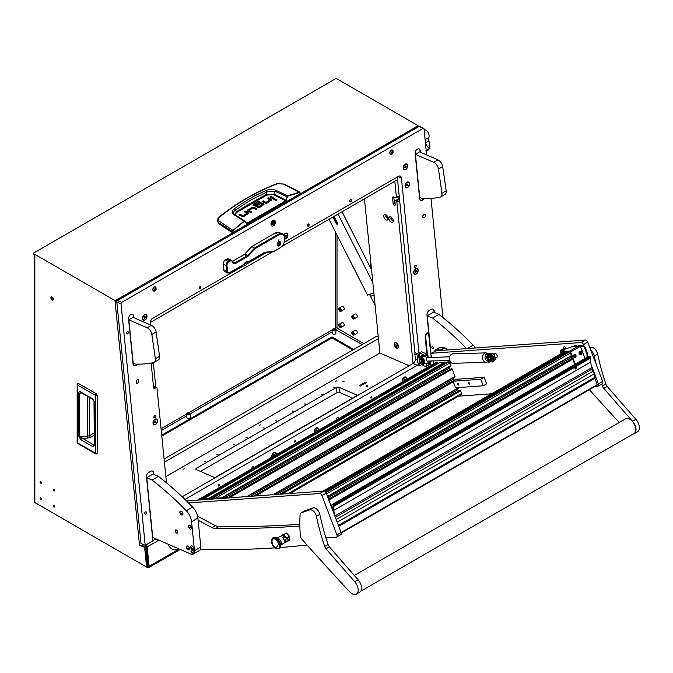 <?xml version="1.0" encoding="UTF-8"?>
<svg xmlns="http://www.w3.org/2000/svg" width="673" height="673" viewBox="0 0 673 673"><rect width="100%" height="100%" fill="white"/><g stroke="black" fill="none" stroke-linecap="round" stroke-linejoin="round"><path stroke-width="1.01" d="M54.589 506.626A0.984 0.572 -120 0 0 53.192 505.827A0.984 0.572 -120 0 0 54.589 506.626M54.589 490.499A0.984 0.572 -120 0 0 53.192 489.7A0.984 0.572 -120 0 0 54.589 490.499M41.474 482.928A0.984 0.572 -120 0 0 40.077 482.12A0.984 0.572 -120 0 0 41.474 482.928M41.474 499.055A0.984 0.572 -120 0 0 40.077 498.247A0.984 0.572 -120 0 0 41.474 499.055M339.276 309.378A0.984 0.572 60 0 1 340.673 310.186A0.984 0.572 60 0 1 339.276 309.378M339.276 325.505A0.984 0.572 60 0 1 340.673 326.312A0.984 0.572 60 0 1 339.276 325.505M352.4 333.076A0.984 0.572 60 0 1 353.796 333.884A0.984 0.572 60 0 1 352.4 333.076M352.4 316.949A0.984 0.572 60 0 1 353.796 317.757A0.984 0.572 60 0 1 352.4 316.949M354.385 334.229A1.826 1.052 60 0 1 354.006 335.061A1.826 1.052 60 0 1 352.602 334.574A1.826 1.052 60 0 1 351.802 332.74A1.826 1.052 60 0 1 352.181 331.898A1.826 1.052 60 0 1 353.586 332.395A1.826 1.052 60 0 1 354.385 334.229M352.181 331.898L355.142 330.191A1.826 1.052 60 0 1 356.547 330.679A1.826 1.052 60 0 1 357.346 332.521A1.826 1.052 60 0 1 356.968 333.354L354.006 335.061M354.385 318.102A1.826 1.052 60 0 1 354.006 318.935A1.826 1.052 60 0 1 352.602 318.447A1.826 1.052 60 0 1 351.802 316.613A1.826 1.052 60 0 1 352.181 315.772A1.826 1.052 60 0 1 353.586 316.268A1.826 1.052 60 0 1 354.385 318.102M352.181 315.772L355.142 314.064A1.826 1.052 60 0 1 356.547 314.552A1.826 1.052 60 0 1 357.346 316.394A1.826 1.052 60 0 1 356.968 317.227L354.006 318.935M341.27 310.531A1.826 1.052 60 0 1 340.891 311.363A1.826 1.052 60 0 1 339.478 310.876A1.826 1.052 60 0 1 338.687 309.033A1.826 1.052 60 0 1 339.066 308.2A1.826 1.052 60 0 1 340.471 308.688A1.826 1.052 60 0 1 341.27 310.531M339.066 308.2L342.027 306.493A1.826 1.052 60 0 1 343.432 306.981A1.826 1.052 60 0 1 344.231 308.814A1.826 1.052 60 0 1 343.853 309.656L340.891 311.363M341.27 326.657A1.826 1.052 60 0 1 340.891 327.49A1.826 1.052 60 0 1 339.478 327.002A1.826 1.052 60 0 1 338.687 325.16A1.826 1.052 60 0 1 339.066 324.327A1.826 1.052 60 0 1 340.471 324.815A1.826 1.052 60 0 1 341.27 326.657M339.066 324.327L342.027 322.619A1.826 1.052 60 0 1 343.432 323.107A1.826 1.052 60 0 1 344.231 324.941A1.826 1.052 60 0 1 343.853 325.782L340.891 327.49M334.75 330.224A0.984 0.572 180 0 1 333.354 329.417A0.984 0.572 180 0 1 334.75 330.224M189.163 414.274A0.984 0.572 180 0 1 187.767 413.466A0.984 0.572 180 0 1 189.163 414.274M332.756 329.072A1.826 1.052 180 0 1 334.75 328.845A1.826 1.052 180 0 1 335.877 329.82A1.826 1.052 180 0 1 335.339 330.561A1.826 1.052 180 0 1 333.354 330.788A1.826 1.052 180 0 1 332.226 329.82A1.826 1.052 180 0 1 332.756 329.072M335.877 329.82L335.877 333.236A1.826 1.052 180 0 1 335.339 333.985A1.826 1.052 180 0 1 333.354 334.212A1.826 1.052 180 0 1 332.226 333.236L332.226 329.82M187.178 413.121A1.826 1.052 180 0 1 189.163 412.894A1.826 1.052 180 0 1 190.291 413.87A1.826 1.052 180 0 1 189.761 414.61A1.826 1.052 180 0 1 187.767 414.846A1.826 1.052 180 0 1 186.64 413.87A1.826 1.052 180 0 1 187.178 413.121M190.291 413.87L190.291 417.285A1.826 1.052 180 0 1 189.761 418.034A1.826 1.052 180 0 1 187.767 418.261A1.826 1.052 180 0 1 186.64 417.285L186.64 413.87M53.47 299.275A1.792 1.035 -120 0 0 52.687 297.466A1.792 1.035 -120 0 0 51.299 296.986A1.792 1.035 -120 0 0 50.929 297.811A1.792 1.035 -120 0 0 51.712 299.611A1.792 1.035 -120 0 0 53.1 300.091A1.792 1.035 -120 0 0 53.47 299.275M51.829 296.928A1.792 1.035 -120 0 0 51.779 297.315A1.792 1.035 -120 0 0 53.411 299.67M114.99 300.587L34.003 253.83L34.003 254.806L34.845 255.294L34.845 502.563L145.629 566.523A1.195 0.69 -120 0 0 146.234 566.582A1.195 0.69 -120 0 0 146.478 566.035A1.195 0.69 -120 0 0 146.47 565.909L144.619 547.376L139.488 545.147L114.99 300.587L120.694 297.525A2.398 1.38 60 0 1 121.51 298.24M146.234 566.582L147.076 566.094A1.195 0.69 -120 0 0 147.328 565.547A1.195 0.69 -120 0 0 147.32 565.421L145.461 546.888L141.793 545.29M145.444 545.18A1.195 0.69 -120 0 1 146.319 546.543L148.27 565.968A1.195 0.69 -120 0 1 148.026 566.641A1.195 0.69 -120 0 1 147.429 566.582L146.832 566.237M158.904 540.133L147.16 546.905L149.112 566.338L178.362 549.446M120.862 298.619A1.195 0.69 -120 0 0 120.694 298.509L115.091 301.622A2.398 1.203 -5.7 0 0 116.816 301.849M120.593 298.45L120.492 297.407M161.806 436.104L331.932 337.88L352.862 349.968M149.112 566.338A2.398 1.38 -120 0 1 148.624 567.675A2.398 1.38 -120 0 1 147.429 567.558L36.544 503.539A2.398 1.38 -120 0 1 36.527 503.53M161.713 435.179L331.932 336.904L353.712 349.472M335.869 329.745L362.175 344.593M34.003 253.83A1.195 0.69 0 0 1 33.65 253.334A1.195 0.69 0 0 1 34.003 252.846L335.322 78.884A1.195 0.69 0 0 1 337.013 78.884L418 125.641L418.11 126.684L413.331 129.435M336.164 329.577A1.195 0.69 60 0 1 335.322 328.104A1.195 0.69 180 0 1 337.013 328.104L337.013 235.054M331.932 337.88L331.932 336.904M363.866 343.609L337.013 328.104M413.525 129.653A2.398 1.38 -120 0 0 412.709 128.938L418 125.641M34.845 502.563A2.398 1.38 180 0 1 34.146 501.587L34.146 254.89M144.619 547.376L145.461 546.888M34.003 254.806A1.195 0.69 180 0 1 33.65 254.318L33.65 253.334M115.941 301.134A1.195 0.606 -5.7 0 0 116.967 301.226M143.467 544.55L142.861 544.903A2.398 1.203 174.3 0 1 139.488 545.147M147.16 546.905A2.398 1.38 -120 0 0 146.15 544.768M97.19 453.106L96.205 453.821L97.164 453.316M96.205 393.739L97.173 395.404L97.173 453.265A1.38 0.791 180 0 1 95.381 453.19A1.38 0.791 120 0 0 95.667 453.821A1.38 1.38 0 0 0 96.811 453.922L97.24 453.181L97.173 395.404A1.38 0.791 180 0 1 95.381 395.329L95.381 453.19L77.563 442.901L77.563 385.04L95.381 395.329A1.38 0.791 120 0 1 96.205 393.739L97.24 395.32L96.315 393.722L78.388 383.45L96.205 393.739M77.429 384.014L78.388 383.45A1.38 0.791 120 0 0 77.563 385.04A1.38 0.791 0 0 1 77.159 384.485A1.38 0.791 0 0 1 77.429 384.014L78.388 383.45L77.429 384.014M94.001 445.164A1.38 0.791 0 0 0 94.405 445.728L92.798 446.636A1.38 0.791 -60 0 1 93.74 444.971L79.464 436.415L79.464 393.074L81.467 392.822L93.076 399.526A1.38 0.791 120 0 1 92.79 398.904L94.405 401.68A1.38 0.791 180 0 1 94.001 401.116L94.304 444.971M92.798 446.636L81.181 439.923L78.497 436.18L78.497 392.839C78.842 391.543 79.742 391.333 81.181 392.199A1.38 0.791 120 0 0 81.467 392.822M78.497 392.839A1.38 0.791 -0 0 0 79.464 393.074L81.98 393.125M78.497 436.18A1.38 0.791 0 0 0 79.464 436.415L87.313 436.255L89.644 435.633L94.001 433.118M81.181 439.923A1.38 0.791 -60 0 1 82.114 438.258L87.347 438.157L90.619 437.315A1.38 0.74 60 0 1 89.644 435.633L89.644 397.55M394.546 344.727A2.785 1.607 -120 0 0 395.884 347.285A2.785 1.607 -120 0 0 397.878 347.874A2.785 1.607 -120 0 0 398.424 346.208A2.785 1.607 -120 0 0 397.078 343.651A2.785 1.607 -120 0 0 395.093 343.053A2.785 1.607 -120 0 0 394.546 344.727M396.607 346.376L397.171 346.158L397.045 345.249L395.8 344.778L396.607 346.376L397.154 346.057M396.893 345.123L395.917 345.678M371.563 269.907L342.044 211.759M332.916 217.034L336.138 223.377A1.195 0.69 -120 0 0 337.392 224.168A1.195 0.69 -120 0 0 337.442 222.881L334.119 216.336M373.851 292.763L367.525 295.169L329.013 219.289M372.842 282.668L338.031 214.081M336.138 223.377L336.988 222.889L333.766 216.538M336.988 222.889A1.195 0.69 -120 0 0 337.636 223.621M374.079 295.001L370.52 296.347L369.536 294.404L375.122 305.407M334.018 216.395L337.24 222.746A1.195 0.69 -120 0 0 337.577 223.226M39.926 505.49L91.553 535.304M234.28 214.325L233.464 212.92L234.128 211.179L235.365 210.144L236.551 211.642A632.797 365.346 180 0 1 251.197 202.901A632.797 365.346 180 0 1 266.34 194.447L274.113 194.236L274.895 191.191L287.363 196.869L287.985 196.112L299.544 192.486L300.208 193.731L232.925 232.58L232.841 231.815L218.456 222.485L217.211 220.029L218.397 223.259L219.255 221.165C217.867 219.911 217.934 218.59 219.465 217.202C237.552 202.649 256.867 191.494 277.394 183.754L283.526 184.057L299.544 192.486M234.313 208.866L235.365 210.144L250.793 200.032L267.013 191.881L266.163 190.476C254.958 195.279 244.341 201.404 234.313 208.866C231.823 210.817 231.562 212.668 233.523 214.426L243.912 221.106L232.993 230.469L219.255 221.165M218.397 223.259A179.548 103.659 180 0 0 232.505 232.58L232.925 232.58M271.455 200.478A1.649 0.951 0 0 0 271.211 200.302L268.207 198.93M271.699 199.99L267.156 203.019A1.691 0.976 180 0 1 266.028 203.305L266.045 202.312L269.957 200.058L269.957 201.034L266.045 203.288L262.941 201.967M263.261 200.806L262.1 201.479L266.028 203.305L265.852 202.304L263.261 200.806L263.261 201.782M274.029 199.04L270.706 197.483M276.275 200.184L275.097 200.184M250.894 212.416L249.145 211.406L249.145 210.43L251.736 211.919L250.575 212.592L247.883 211.044A1.649 0.951 180 0 1 247.403 210.413L251.845 207.402L251.845 208.378L247.403 211.389M256.152 209.379L253.065 208.033L251.845 208.378M253.073 208.033L249.145 210.304M248.32 213.829A1.649 0.951 0 0 0 248.076 213.652L245.073 212.281M248.564 213.341L244.013 216.37A1.691 0.976 180 0 1 242.894 216.656L238.965 214.83L240.126 214.157L242.717 215.654L242.911 216.639L242.911 215.663L246.823 213.408L246.823 214.384L242.911 216.639L239.807 215.318M263.749 204.945A1.573 0.909 0 0 0 263.538 204.794L262.1 203.961L262.1 202.985L263.538 203.818A1.573 0.909 180 0 1 264.001 204.407L261.805 206.106L260.644 205.433L262.243 204.508L262.243 205.492L261.486 205.921M262.1 203.961L259.601 203.902L257.162 205.315M260.325 206.964L258.466 207.671L258.466 206.695L260.005 205.803L260.005 206.779M258.272 207.654L254.857 205.686L254.857 204.71L258.272 206.678L258.466 207.671M254.831 205.576L254.831 204.693M258.735 202.346L253.107 205.627M232.505 232.58L232.993 230.469L244.156 221.409L247.075 223.537L285.874 201.134L287.363 196.869M300.124 192.966L300.208 193.488M269.949 199.94L267.358 198.442L268.519 197.769L268.519 198.745M268.519 197.769L271.211 199.326A1.649 0.951 180 0 1 271.699 199.957L271.699 200.032M271.017 196.323L274.878 198.552L273.709 199.225L269.856 196.996L271.017 196.323L271.017 197.307M274.954 200.117C276.384 200.377 276.872 200.091 276.418 199.267C274.988 199.006 274.5 199.292 274.954 200.117L274.651 199.688M276.721 199.688L276.418 199.267L276.418 200.117M254.402 208.369L254.402 207.393L251.845 207.402M254.402 207.393L257.002 208.882L255.833 209.555L253.048 208.05L253.065 207.057M240.126 214.157L240.126 215.133M246.814 213.282L244.223 211.793L245.384 211.12L245.384 212.096M245.384 211.12L248.076 212.668A1.649 0.951 180 0 1 248.564 213.299L248.564 213.383M262.226 204.399L260.72 203.633L257.481 205.501L256.32 204.828L259.601 202.926L259.601 203.902M262.1 202.985L259.601 202.926M260.005 205.803L261.174 206.476L259.542 207.419A1.666 0.959 180 0 1 258.398 207.696L253.107 204.642L258.415 201.185L258.415 202.161M258.415 201.185L259.576 201.858L254.831 204.6M276.544 184.209L277.394 183.754L276.544 184.209M218.708 217.598L219.465 217.202L218.708 217.598M300.124 192.756L299.384 192.133L300.124 192.756L299.384 192.133L287.808 195.759L286.976 196.768L286.378 200.428M235.34 215.04L235.525 213.711L236.98 212.281L266.744 195.094L273.793 194.716L274.113 194.236A159.627 92.159 0 0 1 285.991 200.327L285.874 201.134M273.793 194.716L285.663 200.806L246.486 223.461M247.075 223.537L244.863 221.409M244.837 221.097L244.156 221.409M287.985 196.112L275.594 190.139C272.279 189.155 269.133 189.264 266.163 190.476M266.744 195.094L266.34 194.447L267.013 191.881L274.895 191.191L275.594 190.139M236.98 212.281L236.551 211.642L234.776 214.653M233.523 214.426L234.515 214.502L233.893 213.93M428.474 149.86L426.632 150.945L429.971 148.363L429.711 142.634L428.76 140.977L428.592 137.721A4.787 2.768 -120 0 0 428.962 134.718A4.787 2.768 -120 0 0 424.73 129.679A4.787 2.768 -120 0 0 424.108 129.62M429.971 148.363L426.16 150.559M429.256 148.775L425.529 143.812M426.657 150.912L425.74 150.912M189.349 414.122A0.967 0.564 0 0 0 187.784 413.962L187.784 413.962A0.967 0.564 0 0 0 187.59 414.122M334.935 330.073A0.967 0.564 0 0 0 333.362 329.913L333.362 329.913A0.967 0.564 0 0 0 333.169 330.073M138.815 380.725A1.884 1.211 113.5 0 0 138.234 379.765A1.884 1.211 113.5 0 0 136.787 380.338A1.884 1.211 113.5 0 0 136.156 382.264A1.884 1.211 113.5 0 0 136.728 383.223A1.884 1.211 113.5 0 0 138.184 382.651A1.884 1.211 113.5 0 0 138.815 380.725M425.412 215.267A1.884 1.211 113.5 0 0 424.831 214.308A1.884 1.211 113.5 0 0 423.376 214.88A1.884 1.211 113.5 0 0 422.745 216.807A1.884 1.211 113.5 0 0 423.325 217.766A1.884 1.211 113.5 0 0 424.781 217.194A1.884 1.211 113.5 0 0 425.412 215.267M275.425 221.804A3.146 2.019 113.5 0 0 274.458 220.206A3.146 2.019 113.5 0 0 272.035 221.156A3.146 2.019 113.5 0 0 270.975 224.37A3.146 2.019 113.5 0 0 271.942 225.968A3.146 2.019 113.5 0 0 274.365 225.018A3.146 2.019 113.5 0 0 275.425 221.804M338.174 418.934A1.195 0.774 113.5 0 0 337.097 417.74A1.195 0.774 113.5 0 0 337.064 419.573L337.064 419.573M253.536 467.802A1.195 0.774 113.5 0 0 252.459 466.608A1.195 0.774 113.5 0 0 252.425 468.442L252.425 468.442M371.774 397.078A0.749 0.48 113.5 0 0 370.714 397.693A0.749 0.48 113.5 0 0 371.774 397.078M295.598 441.059A0.749 0.48 113.5 0 0 294.538 441.673A0.749 0.48 113.5 0 0 295.598 441.059M219.423 485.04A0.749 0.48 113.5 0 0 218.363 485.654A0.749 0.48 113.5 0 0 219.423 485.04M128.375 332.302A1.228 0.791 113.5 0 0 127.996 331.68A1.228 0.791 113.5 0 0 127.046 332.05A1.228 0.791 113.5 0 0 126.633 333.303A1.228 0.791 113.5 0 0 127.012 333.926A1.228 0.791 113.5 0 0 127.963 333.556A1.228 0.791 113.5 0 0 128.375 332.302M146.42 512.481A1.228 0.791 113.5 0 0 146.041 511.859A1.228 0.791 113.5 0 0 145.099 512.229A1.228 0.791 113.5 0 0 144.687 513.482A1.228 0.791 113.5 0 0 145.065 514.105A1.228 0.791 113.5 0 0 146.007 513.735A1.228 0.791 113.5 0 0 146.42 512.481M309.168 224.647A1.195 0.774 113.5 0 0 307.477 225.623A1.195 0.774 113.5 0 0 309.168 224.647M351.491 200.218A1.195 0.774 113.5 0 0 349.8 201.193A1.195 0.774 113.5 0 0 351.491 200.218M200.832 287.194A1.195 0.774 113.5 0 0 199.141 288.179A1.195 0.774 113.5 0 0 200.832 287.194M409.462 183.628A3.113 2.002 113.5 0 0 406.391 182.677A3.113 2.002 113.5 0 0 405.045 185.773A3.113 2.002 113.5 0 0 405.062 186.169A3.113 2.002 113.5 0 0 407.527 187.574A3.113 2.002 113.5 0 0 409.462 183.628M243.912 264.329A4.189 2.692 -66.5 0 1 245.073 262.722A4.189 2.692 -66.5 0 1 248.059 261.94L264.161 252.644A4.189 2.692 -66.5 0 1 265.196 252.274L274.399 251.088L280.044 247.832A7.479 4.812 113.5 0 0 281.491 246.722A7.479 4.812 113.5 0 0 284.729 239.294A7.479 4.812 113.5 0 0 278.757 234.961L255.286 248.514L248.53 255.723A4.189 2.692 -66.5 0 1 247.538 256.522L235.643 263.387A4.189 2.692 -66.5 0 1 232.421 262.075A2.995 1.926 113.5 0 0 230.116 261.132L228.854 261.864A2.995 1.926 113.5 0 0 226.994 265.658L227.533 271.068A2.995 1.926 113.5 0 0 229.905 272.422L243.727 264.556L229.535 272.75A3.592 2.313 -66.5 0 1 227.794 272.952A3.592 2.313 -66.5 0 1 226.692 271.126L226.145 265.726A3.592 2.313 -66.5 0 1 228.374 261.166L229.644 260.434A3.592 2.313 -66.5 0 1 231.394 260.232A3.592 2.313 -66.5 0 1 232.412 261.561A3.592 2.313 113.5 0 0 233.43 262.899A3.592 2.313 113.5 0 0 235.171 262.689L247.067 255.824A3.592 2.313 113.5 0 0 247.916 255.134L254.739 247.857L278.286 234.263A8.076 5.199 -66.5 0 1 282.206 233.8A8.076 5.199 -66.5 0 1 284.738 238.94A3.113 2.002 113.5 0 0 286.984 237.762A3.113 2.002 113.5 0 0 287.893 234.759A3.113 2.002 113.5 0 0 284.822 233.809A3.113 2.002 113.5 0 0 283.846 235.247M418.126 270.117A3.113 2.002 113.5 0 0 415.056 269.166A3.113 2.002 113.5 0 0 413.71 272.262A3.113 2.002 113.5 0 0 413.727 272.658A3.113 2.002 113.5 0 0 416.192 274.062A3.113 2.002 113.5 0 0 418.126 270.117M157.432 420.625A3.113 2.002 113.5 0 0 154.361 419.674A3.113 2.002 113.5 0 0 153.015 422.77A3.113 2.002 113.5 0 0 153.032 423.166A3.113 2.002 113.5 0 0 155.497 424.57A3.113 2.002 113.5 0 0 157.432 420.625M406.593 379.437A3.113 2.002 113.5 0 0 406.61 378.605A3.113 2.002 113.5 0 0 403.539 377.654A3.113 2.002 113.5 0 0 402.193 380.75A3.113 2.002 113.5 0 0 402.21 381.145A3.113 2.002 113.5 0 0 402.378 381.869M318.565 430.257A3.113 2.002 113.5 0 0 318.581 429.424A3.113 2.002 113.5 0 0 315.511 428.474A3.113 2.002 113.5 0 0 314.165 431.57A3.113 2.002 113.5 0 0 314.182 431.965A3.113 2.002 113.5 0 0 314.358 432.689M276.25 454.687A3.113 2.002 113.5 0 0 276.267 453.854A3.113 2.002 113.5 0 0 273.196 452.912A3.113 2.002 113.5 0 0 271.85 456A3.113 2.002 113.5 0 0 271.858 456.395A3.113 2.002 113.5 0 0 272.035 457.118M407.653 165.608A3.113 2.002 113.5 0 0 404.582 164.666A3.113 2.002 113.5 0 0 403.236 167.754A3.113 2.002 113.5 0 0 403.253 168.149A3.113 2.002 113.5 0 0 405.718 169.562A3.113 2.002 113.5 0 0 407.653 165.608M146.966 316.117A3.113 2.002 113.5 0 0 143.896 315.174A3.113 2.002 113.5 0 0 142.541 318.262A3.113 2.002 113.5 0 0 142.558 318.657A3.113 2.002 113.5 0 0 145.032 320.07A3.113 2.002 113.5 0 0 146.966 316.117M414.56 266.727A1.195 0.774 -66.5 0 1 416.251 265.751A1.195 0.774 -66.5 0 1 414.56 266.727M153.873 417.235A1.195 0.774 -66.5 0 1 155.564 416.259A1.195 0.774 -66.5 0 1 153.873 417.235M182.198 496.775L413.096 363.47A3.592 2.313 113.5 0 0 415.325 358.911L414.82 353.905A3.592 2.313 113.5 0 0 414.896 352.627L397.306 177.033M117.565 300.52L418.884 126.558A1.195 0.774 -66.5 0 1 419.464 126.482L423.67 128.316A1.195 0.774 113.5 0 0 423.09 128.383L121.763 302.345A1.195 0.774 113.5 0 0 121.022 303.868L145.208 545.315L141.01 543.481L116.824 302.034A1.195 0.774 -66.5 0 1 117.565 300.52L121.763 302.345M153.065 362.697L152.468 363.041A1.792 1.153 113.5 0 0 151.358 365.321L153.57 387.455A1.792 1.153 113.5 0 0 154.125 388.371A1.792 1.153 113.5 0 0 155 388.271L156.052 387.656L153.478 386.538M242.928 266.163L152.687 318.262A3.592 2.313 -66.5 0 0 150.458 322.821L150.676 325.034M266.786 252.392L246.268 264.237M419.128 356.749L419.027 355.739A3.592 2.313 113.5 0 0 419.094 354.452L401.411 177.924A3.592 2.313 -66.5 0 0 400.309 176.099A3.592 2.313 -66.5 0 0 398.567 176.309L284.191 242.339M184.966 499.433L417.294 365.296A3.592 2.313 113.5 0 0 418.269 364.48M418.934 363.479A3.592 2.313 113.5 0 0 419.195 362.924M153.444 386.201L156.632 387.589A1.195 0.774 113.5 0 1 157.002 388.195L166.483 482.835M156.632 387.589A1.195 0.774 113.5 0 0 156.052 387.656M430.198 364.211A3.348 2.154 -66.5 0 1 428.802 364.337M426.85 354.082L425.185 337.383A3.348 2.154 -66.5 0 1 427.262 333.135L428.701 332.311L426.976 315.107A3.592 2.313 -66.5 0 1 429.206 310.556L431.317 309.336A3.592 2.313 -66.5 0 1 433.067 309.126A3.592 2.313 -66.5 0 1 434.169 310.951L433.917 310.842A3.592 2.313 113.5 0 0 432.932 309.084M434.321 312.432L434.169 310.951M442.935 317.597L430.998 198.442M426.64 154.941L424.032 128.922A1.195 0.774 113.5 0 0 423.67 128.316M153.823 474.381L153.671 472.9A3.592 2.313 -66.5 0 0 152.569 471.075A3.592 2.313 -66.5 0 0 150.819 471.277L148.708 472.496A3.592 2.313 -66.5 0 0 146.478 477.056L152.872 540.89L145.208 545.315M420.373 152.207L420.221 150.735A3.592 2.313 -66.5 0 0 419.119 148.901A3.592 2.313 -66.5 0 0 417.369 149.112A3.592 2.313 -66.5 0 0 415.14 153.663L419.632 198.451A3.592 2.313 -66.5 0 0 420.734 200.276A3.592 2.313 -66.5 0 0 422.476 200.074A3.592 2.313 -66.5 0 0 423.889 198.653M133.776 317.673L133.38 316.083A3.592 2.313 113.5 0 0 132.396 314.316M137.3 364.118A3.592 2.313 -66.5 0 1 135.887 365.54A3.592 2.313 -66.5 0 1 134.146 365.742A3.592 2.313 -66.5 0 1 133.035 363.916L128.551 319.128A3.592 2.313 -66.5 0 1 130.781 314.569A3.592 2.313 -66.5 0 1 132.522 314.367A3.592 2.313 -66.5 0 1 133.633 316.192M419.027 355.739L414.82 353.905M152.847 540.646L155.959 538.854M420.12 152.098L419.969 150.626A3.592 2.313 113.5 0 0 418.985 148.859M420.608 200.218A3.592 2.313 113.5 0 0 422.223 199.965A3.592 2.313 113.5 0 0 423.569 198.653M434.068 312.322L433.917 310.842M153.57 474.263L153.419 472.791A3.592 2.313 113.5 0 0 152.435 471.024M134.02 365.683A3.592 2.313 113.5 0 0 135.635 365.431A3.592 2.313 113.5 0 0 136.981 364.11M133.523 317.563L133.38 316.083M429.559 363.79A2.986 1.918 -66.5 0 1 429.467 363.824A2.986 1.918 -66.5 0 1 428.751 363.883A3.003 1.935 113.5 0 0 429.694 363.757M428.911 332.386L428.491 332.63L430.922 354.486M430.964 354.915L431.208 357.397M428.76 332.916L427.321 333.749A2.642 1.699 113.5 0 0 425.681 337.097L427.464 354.856M428.709 363.462A2.642 1.699 113.5 0 0 429.904 363.689A2.642 1.699 113.5 0 0 430.409 363.445M422.779 216.142A1.884 1.211 113.5 0 0 423.275 215.007M136.19 381.608A1.884 1.211 113.5 0 0 136.686 380.472M150.432 322.384L273.078 251.576M281.499 246.713L397.575 179.699L394.824 181.289L396.447 197.509L399.198 195.919M155.799 387.227L153.335 362.638M390.752 216.841A3.113 1.8 -120 0 0 388.834 218.565A3.113 1.8 -120 0 0 391.291 222.191A3.113 1.8 -120 0 0 393.217 220.786A3.113 1.8 -120 0 0 391.021 216.975A3.113 1.8 -120 0 0 390.752 216.841M391.619 217.421A1.649 0.951 -120 0 0 391.232 217.488A1.649 0.951 -120 0 0 391.013 218.902A1.649 0.951 -120 0 0 392.199 220.332A1.649 0.951 -120 0 0 392.881 220.34A1.649 0.951 -120 0 0 393.133 220.037M391.358 217.438A1.649 0.951 -120 0 0 391.282 218.876A1.649 0.951 -120 0 0 392.426 220.197A1.649 0.951 -120 0 0 392.99 220.256M385.713 214.645A3.113 1.8 -120 0 0 383.795 216.37A3.113 1.8 -120 0 0 386.243 219.995A3.113 1.8 -120 0 0 388.178 218.59A3.113 1.8 -120 0 0 385.982 214.78A3.113 1.8 -120 0 0 385.713 214.645M386.58 215.225A1.649 0.951 -120 0 0 386.193 215.293A1.649 0.951 -120 0 0 385.966 216.706A1.649 0.951 -120 0 0 387.16 218.136A1.649 0.951 -120 0 0 387.841 218.145A1.649 0.951 -120 0 0 388.094 217.842M386.319 215.242A1.649 0.951 -120 0 0 386.243 216.681A1.649 0.951 -120 0 0 387.387 218.002A1.649 0.951 -120 0 0 387.942 218.06M399.215 196.087L395.892 198.005L393.461 196.945A1.497 0.866 -120 0 0 392.839 196.937A1.497 0.866 -120 0 0 392.536 197.769L393.133 203.692A1.497 0.866 -120 0 0 394.311 205.442A1.497 0.866 -120 0 0 394.925 205.45A1.497 0.866 -120 0 0 395.228 204.609L394.815 200.487L396.204 201.092L399.526 199.174M396.136 342.759A3.113 1.8 -120 0 0 394.218 344.483A3.113 1.8 -120 0 0 396.675 348.118A3.113 1.8 -120 0 0 398.601 346.704A3.113 1.8 -120 0 0 396.405 342.894A3.113 1.8 -120 0 0 396.136 342.759M364.438 198.829L379.892 353.014L409.134 365.75M399.661 200.554L396.91 202.144L413.071 363.479M396.91 202.144L396.204 201.092M395.892 198.005L396.447 197.509M394.815 200.487L399.518 199.107M398.71 196.381L398.963 198.863M393.814 197.096L394.403 202.96A1.497 0.866 -120 0 0 395.219 204.474M272.935 220.382A2.995 1.926 -66.5 0 1 273.028 220.87A2.995 1.926 -66.5 0 1 273.045 221.198M272.254 220.912A2.002 1.287 -66.5 0 1 272.329 221.274A2.002 1.287 -66.5 0 1 272.338 221.577M271.505 223.486A2.002 1.287 -66.5 0 1 270.967 223.873M271.707 224.26A2.995 1.926 -66.5 0 1 271.034 224.732M273.213 221.812L273.204 223.074L272.304 223.882L273.238 223.377L273.389 224.504L273.49 223.234L274.391 222.427L273.457 222.923L273.213 221.812M273.886 221.333A1.918 1.228 113.5 0 0 273.692 221.215A1.918 1.228 113.5 0 0 272.758 221.324A1.918 1.228 113.5 0 0 271.598 223.125A1.918 1.228 113.5 0 0 272.161 224.723A1.918 1.228 113.5 0 0 272.388 224.782M273.179 221.501A1.918 1.228 113.5 0 0 272.018 223.31A1.918 1.228 113.5 0 0 272.582 224.908A1.918 1.228 113.5 0 0 273.516 224.799A1.918 1.228 113.5 0 0 274.677 222.999A1.918 1.228 113.5 0 0 274.113 221.4A1.918 1.228 113.5 0 0 273.179 221.501M272.54 221.476A1.439 0.925 113.5 0 0 272.38 221.552A1.439 0.925 113.5 0 0 271.564 223.697M273.457 222.923L273.12 221.93M273.322 224.26L273.238 223.125L274.18 222.511M272.262 223.688L273.238 223.377M278.765 241.758A2.398 1.539 113.5 0 0 277.318 244.013A2.398 1.539 113.5 0 0 278.016 246.015A2.398 1.539 113.5 0 0 279.177 245.881A2.398 1.539 113.5 0 0 280.633 243.626A2.398 1.539 113.5 0 0 279.926 241.624A2.398 1.539 113.5 0 0 278.765 241.758M278.824 239.882L278.639 240.951L278.824 239.882M281.364 246.84A8.076 5.199 -66.5 0 1 281.238 246.966A8.076 5.199 -66.5 0 1 279.674 248.16L273.953 251.466L264.682 252.661A3.592 2.313 113.5 0 0 263.791 252.972L247.513 262.377L246.983 262.142M230.116 261.132L226.708 259.155L225.438 259.887L228.854 261.864M226.994 265.658L223.209 264.439L223.747 269.848L227.533 271.068M227.794 272.952L224.858 271.673A3.592 2.313 -66.5 0 1 223.747 269.848M223.209 264.439A3.592 2.313 -66.5 0 1 225.438 259.887M226.708 259.155A3.592 2.313 -66.5 0 1 228.45 258.954L231.394 260.232M232.345 261.343L244.122 254.545A3.592 2.313 113.5 0 0 244.98 253.856L251.795 246.579L275.341 232.976A8.076 5.199 113.5 0 1 279.27 232.522L282.206 233.8M255.286 248.514L251.795 246.579M248.059 261.94L247.513 262.377A3.592 2.313 113.5 0 0 247.26 262.234A3.592 2.313 113.5 0 0 244.947 262.849M274.399 251.088L273.953 251.466M427.826 363.227A0.984 0.639 -66.5 0 1 426.884 363.26M427.296 356.497A0.984 0.639 -66.5 0 1 427.641 357.472L426.892 355.386L422.207 355.521L420.936 356.253A3.887 2.246 -120 0 0 420.272 356.438A3.887 2.246 -120 0 0 419.733 357.018M425.992 366.684L428.844 364.791L425.992 366.684L421.542 364.741M428.844 364.791L428.659 362.94M428.112 357.489L427.919 355.529L427.111 355.992M424.915 355.445L426.976 354.133L421.517 351.752L419.397 352.972L419.792 356.909M426.976 354.133L427.919 355.529M424.856 355.352L419.397 352.972M426.455 363.269L426.732 366.019M419.001 363.765A1.169 0.673 60 0 1 419.918 365.128A1.169 0.673 60 0 1 419.195 365.776A1.169 0.673 60 0 1 418.278 364.413A1.169 0.673 60 0 1 419.001 363.765M419.935 365.136A1.195 0.69 60 0 1 419.7 365.809A1.195 0.69 60 0 1 418.825 365.54A1.195 0.69 60 0 1 418.261 364.404A1.195 0.69 60 0 1 418.497 363.731A1.195 0.69 60 0 1 419.372 364.009A1.195 0.69 60 0 1 419.935 365.136M419.851 359.096L421.794 360.501A1.868 1.077 60 0 1 422.005 361.637A1.868 1.077 60 0 1 421.635 362.301A1.868 1.077 60 0 1 421.113 362.377M419.38 360.08A1.868 1.077 60 0 1 419.372 359.92A1.868 1.077 60 0 1 419.38 359.735A1.868 1.077 60 0 1 419.759 359.062M422.316 360.703A1.868 1.077 60 0 1 422.375 361.426A1.868 1.077 60 0 1 421.996 362.091A1.868 1.077 60 0 1 421.794 362.167M419.38 360.063A1.514 0.875 -120 0 0 419.372 360.215A1.514 0.875 -120 0 0 420.44 362.066A1.514 0.875 -120 0 0 421.5 361.603A1.514 0.875 -120 0 0 420.575 359.685A1.514 0.875 -120 0 0 419.38 360.063M423.704 363.092L423.645 363.126A3.592 2.069 -120 0 0 423.704 363.092A3.592 2.069 -120 0 0 423.881 359.289A3.592 2.069 -120 0 0 420.532 356.724A3.592 2.069 -120 0 0 420.112 356.875L419.809 357.052A3.592 2.069 60 0 1 420.053 357.001A3.592 2.069 60 0 1 422.493 358.221M423.267 359.306A3.592 2.069 60 0 1 423.637 362.983M423.267 362.503A3.113 1.8 -120 0 0 423.233 360.476M417.647 357.304L417.958 356.421L422.964 358.709L421.853 358.953L419.515 357.111L417.714 357.413A0.597 0.513 159.3 0 0 417.184 358.011L417.647 362.671A0.597 0.513 159.3 0 0 418.286 363.075L419.876 362.848L422.215 364.699A0.841 0.421 -5.7 0 0 422.341 364.766A0.841 0.421 -5.7 0 0 423.275 364.791A0.841 0.421 -5.7 0 0 423.771 364.345L423.62 362.823L422.198 363.285L420.692 362.209M417.714 357.413L419.313 357.186L421.651 359.029L421.929 360.593L423.107 359.912M421.651 359.029A0.841 0.421 -5.7 0 0 421.778 359.104A0.841 0.421 -5.7 0 0 422.703 359.13A0.841 0.421 -5.7 0 0 423.199 358.684A0.841 0.421 -5.7 0 0 422.964 358.423L417.807 356.387M417.184 358.011L417.647 362.671A0.597 0.513 -20.7 0 1 417.605 362.562M423.174 360.526A2.995 1.725 60 0 1 423.174 360.535L423.317 361.973A2.995 1.725 60 0 1 423.233 362.326L423.62 362.84L423.065 362.419A2.995 1.725 -120 0 0 422.997 360.619M420.776 362.368L423.25 363.058M423.359 360.223L423.199 358.684M417.142 357.901A0.597 0.513 -20.7 0 1 417.672 357.296M363.521 383.736A1.018 0.513 -5.7 0 0 362.394 383.711A1.018 0.513 -5.7 0 0 361.788 384.249A1.018 0.513 -5.7 0 0 362.082 384.569A1.018 0.513 -5.7 0 0 363.21 384.594A1.018 0.513 -5.7 0 0 363.815 384.047A1.018 0.513 -5.7 0 0 363.521 383.736M365.851 382.39A1.018 0.513 -5.7 0 0 364.724 382.365A1.018 0.513 -5.7 0 0 364.118 382.912A1.018 0.513 -5.7 0 0 364.413 383.223A1.018 0.513 -5.7 0 0 365.54 383.248A1.018 0.513 -5.7 0 0 366.146 382.71A1.018 0.513 -5.7 0 0 365.851 382.39M361.191 385.082A1.018 0.513 -5.7 0 0 360.063 385.057A1.018 0.513 -5.7 0 0 359.466 385.595A1.018 0.513 -5.7 0 0 359.752 385.915A1.018 0.513 -5.7 0 0 360.888 385.932A1.018 0.513 -5.7 0 0 361.485 385.393A1.018 0.513 -5.7 0 0 361.191 385.082M367.635 385.621A0.892 0.446 -5.7 0 0 366.642 385.595A0.892 0.446 -5.7 0 0 366.112 386.066A0.892 0.446 -5.7 0 0 366.373 386.344A0.892 0.446 -5.7 0 0 367.365 386.369A0.892 0.446 -5.7 0 0 367.887 385.89A0.892 0.446 -5.7 0 0 367.635 385.621M182.972 469.258L184.251 468.871L182.972 469.258M259.155 425.277L260.426 424.89L259.155 425.277M335.331 381.297L336.601 380.91L335.331 381.297M333.598 387.076L334.868 387.236L333.598 387.076M321.324 394.168L322.594 394.319L321.324 394.168M304.398 403.935L305.668 404.094L304.398 403.935M292.124 411.026L293.394 411.178L292.124 411.026M275.198 420.793L276.468 420.953L275.198 420.793M262.924 427.885L264.195 428.036L262.924 427.885M245.998 437.652L247.269 437.812L245.998 437.652M233.724 444.744L234.995 444.895L233.724 444.744M216.799 454.511L218.069 454.67L216.799 454.511M204.525 461.602L205.795 461.754L204.525 461.602M342.91 381.7L344.181 381.86L342.91 381.7M356.194 394.773L338.973 387.278A1.792 0.9 -5.7 0 0 336.441 387.455L196.365 468.332A1.792 0.9 -5.7 0 0 195.835 469.064A1.792 0.9 -5.7 0 0 196.356 469.611L213.577 477.115A1.792 0.9 -5.7 0 0 216.1 476.93L356.185 396.061A1.792 0.9 -5.7 0 0 356.707 395.329A1.792 0.9 -5.7 0 0 356.194 394.773L356.311 395.976M165.861 476.585L379.892 353.014M200.47 471.411L336.954 392.603A1.792 0.9 174.3 0 1 339.486 392.426L352.593 398.13M378.445 338.603L164.414 462.166M164.094 458.952L376.779 336.155L378.268 336.803M408.25 182.307A2.785 1.792 113.5 0 0 408.141 182.248A2.785 1.792 113.5 0 0 406.315 182.753M405.045 185.672A2.785 1.792 113.5 0 0 405.062 185.933A2.785 1.792 113.5 0 0 405.92 187.346A2.785 1.792 113.5 0 0 406.038 187.397M409.226 183.763A2.785 1.792 113.5 0 0 408.368 182.349A2.785 1.792 113.5 0 0 406.223 183.191A2.785 1.792 113.5 0 0 405.289 186.034A2.785 1.792 113.5 0 0 406.147 187.447A2.785 1.792 113.5 0 0 408.292 186.606A2.785 1.792 113.5 0 0 409.226 183.763M407.173 184.007L406.576 184.823L406.669 185.714L407.35 185.79L407.939 184.982L407.846 184.091L407.173 184.007M406.601 185.067L406.946 184.309M406.972 184.562L407.939 184.982M406.643 185.487L407.35 185.79M416.915 268.788A2.785 1.792 113.5 0 0 416.806 268.737A2.785 1.792 113.5 0 0 414.98 269.242M413.71 272.161A2.785 1.792 113.5 0 0 413.727 272.422A2.785 1.792 113.5 0 0 414.585 273.835A2.785 1.792 113.5 0 0 414.703 273.886M417.891 270.252A2.785 1.792 113.5 0 0 417.033 268.838A2.785 1.792 113.5 0 0 414.888 269.68A2.785 1.792 113.5 0 0 413.954 272.523A2.785 1.792 113.5 0 0 414.812 273.936A2.785 1.792 113.5 0 0 416.957 273.095A2.785 1.792 113.5 0 0 417.891 270.252M415.838 270.496L415.241 271.312L415.334 272.203L416.015 272.279L416.604 271.463L416.511 270.571L415.838 270.496M415.266 271.556L415.611 270.798M415.636 271.042L416.604 271.463M415.308 271.976L416.015 272.279M156.229 419.304A2.785 1.792 113.5 0 0 156.111 419.245A2.785 1.792 113.5 0 0 154.294 419.75M153.015 422.669A2.785 1.792 113.5 0 0 153.032 422.93A2.785 1.792 113.5 0 0 153.89 424.343A2.785 1.792 113.5 0 0 154.008 424.394M157.196 420.76A2.785 1.792 113.5 0 0 156.346 419.346A2.785 1.792 113.5 0 0 154.201 420.188A2.785 1.792 113.5 0 0 153.267 423.031A2.785 1.792 113.5 0 0 154.117 424.444A2.785 1.792 113.5 0 0 156.262 423.603A2.785 1.792 113.5 0 0 157.196 420.76M155.143 421.004L154.639 422.711L155.32 422.787L155.825 421.088L155.143 421.004M154.58 422.064L154.925 421.306M154.941 421.559L155.909 421.979M154.622 422.484L155.32 422.787M406.45 164.288A2.785 1.792 113.5 0 0 406.332 164.229A2.785 1.792 113.5 0 0 404.515 164.734M407.274 167.097A2.785 1.792 113.5 0 0 406.568 164.33A2.785 1.792 113.5 0 0 403.632 166.668A2.785 1.792 113.5 0 0 404.347 169.436A2.785 1.792 113.5 0 0 407.274 167.097M403.245 167.653A2.785 1.792 113.5 0 0 404.111 169.335A2.785 1.792 113.5 0 0 404.229 169.377M405.743 165.894L404.717 167.308L405.163 167.863L406.189 166.458L405.743 165.894M405.382 166.105L406.189 166.458M404.776 167.106L405.163 166.231M404.936 167.022L405.895 167.442M145.755 314.796A2.785 1.792 113.5 0 0 145.646 314.737A2.785 1.792 113.5 0 0 143.82 315.242M146.588 317.606A2.785 1.792 113.5 0 0 145.873 314.838A2.785 1.792 113.5 0 0 142.937 317.176A2.785 1.792 113.5 0 0 143.652 319.944A2.785 1.792 113.5 0 0 146.588 317.606M142.55 318.161A2.785 1.792 113.5 0 0 143.416 319.843A2.785 1.792 113.5 0 0 143.534 319.885M145.048 316.403L144.03 317.816L144.476 318.371L145.208 317.95L145.048 316.403M144.687 316.613L145.494 316.966M144.089 317.622L144.468 316.739M144.241 317.53L145.208 317.95M286.681 233.43A2.785 1.792 113.5 0 0 286.572 233.38A2.785 1.792 113.5 0 0 284.746 233.876M284.738 238.637A2.785 1.792 113.5 0 0 287.514 236.24A2.785 1.792 113.5 0 0 286.799 233.472A2.785 1.792 113.5 0 0 283.981 235.474M285.975 235.045L285.243 235.466L285.402 237.014L286.42 235.6L285.975 235.045M285.613 235.256L286.42 235.6M285.016 236.257L285.394 235.382M285.167 236.164L286.134 236.585M246.242 264.127A1.169 0.749 -66.5 0 1 244.585 265.086A1.169 0.749 -66.5 0 1 246.242 264.127M245.519 265.633A1.195 0.774 -66.5 0 1 245.309 263.58A1.195 0.774 -66.5 0 1 245.519 265.633M308.613 224A1.169 0.749 -66.5 0 1 307.687 226.128M308.671 224A1.195 0.774 -66.5 0 1 307.729 226.162M279.135 245.418A1.859 1.195 113.5 0 0 279.488 245.14A1.859 1.195 113.5 0 0 280.296 243.298A1.859 1.195 113.5 0 0 278.815 242.221A1.859 1.195 113.5 0 0 277.663 244.577A1.859 1.195 113.5 0 0 279.135 245.418M279.438 245.191A2.095 1.346 -66.5 0 1 279.388 245.241A2.095 1.346 -66.5 0 1 278.984 245.544A2.095 1.346 -66.5 0 1 277.966 245.67A2.095 1.346 -66.5 0 1 277.352 243.912A2.095 1.346 -66.5 0 1 278.622 241.944A2.095 1.346 -66.5 0 1 279.64 241.826A2.095 1.346 -66.5 0 1 280.296 243.155A2.095 1.346 -66.5 0 1 280.296 243.231M278.462 244.762L279.606 244.106L279.606 242.86L278.403 243.508L278.462 244.762M278.378 244.282L278.731 242.987M278.992 239.832L278.538 240.875M279.051 239.832L278.58 240.917M405.398 377.275A2.785 1.792 113.5 0 0 405.289 377.225A2.785 1.792 113.5 0 0 403.464 377.721M402.193 380.649A2.785 1.792 113.5 0 0 402.488 381.801M406.349 379.58A2.785 1.792 113.5 0 0 405.996 377.696A2.785 1.792 113.5 0 0 405.516 377.317A2.785 1.792 113.5 0 0 403.11 378.52A2.785 1.792 113.5 0 0 402.622 381.726M403.968 379.311L404.12 380.859L405.138 379.446L404.7 378.891L403.968 379.311M404.338 379.101L405.138 379.446M403.733 380.102L404.12 379.227M403.884 380.009L404.852 380.43M275.055 452.534A2.785 1.792 113.5 0 0 274.946 452.475A2.785 1.792 113.5 0 0 273.12 452.979M271.85 455.899A2.785 1.792 113.5 0 0 272.144 457.06M275.997 454.83A2.785 1.792 113.5 0 0 275.644 452.946A2.785 1.792 113.5 0 0 275.173 452.576A2.785 1.792 113.5 0 0 272.767 453.779A2.785 1.792 113.5 0 0 272.279 456.984M273.617 454.569L273.776 456.109L274.794 454.704L274.348 454.14L273.617 454.569M273.987 454.351L274.794 454.704M273.389 455.352L273.768 454.477M273.541 455.268L274.508 455.688M317.378 428.095A2.785 1.792 113.5 0 0 317.261 428.045A2.785 1.792 113.5 0 0 315.444 428.55M314.173 431.469A2.785 1.792 113.5 0 0 314.459 432.63M318.321 430.4A2.785 1.792 113.5 0 0 317.967 428.516A2.785 1.792 113.5 0 0 317.496 428.146A2.785 1.792 113.5 0 0 315.082 429.34A2.785 1.792 113.5 0 0 314.602 432.546M315.94 430.131L316.091 431.679L317.118 430.274L316.672 429.711L315.94 430.131M316.31 429.921L317.118 430.274M315.704 430.922L316.091 430.047M315.864 430.838L316.823 431.258M444.626 347.991L441.244 349.943A2.398 1.38 -120 0 0 440.563 349.75L443.944 347.798A2.398 1.38 60 0 1 444.626 347.991L448.285 349.918M441.244 349.943L442.043 350.364M440.563 349.75L435.826 349.741A2.398 1.38 -120 0 0 435.381 349.851A2.398 1.38 -120 0 0 434.977 350.372L434.573 351.533M443.944 347.798L439.208 347.781L435.826 349.741M431.267 360.989L430.283 363.824A2.398 1.38 -120 0 0 430.367 365.363L430.468 365.649M435.381 349.851L438.771 347.899A2.398 1.38 60 0 1 439.208 347.781M307.039 545.012A1795.488 1036.63 60 0 1 280.347 547.502M274.937 547.881A1795.488 1036.63 60 0 1 221.77 549.58L200.445 549.513M198.14 520.271L212.071 527.624A11.971 6.915 -120 0 0 215.444 528.574A2393.987 1382.174 -120 0 0 299.872 526.017M197.618 516.25L215.461 525.672A11.971 6.915 -120 0 0 218.826 526.623A2393.987 1382.174 -120 0 0 299.855 524.309M167.998 544.095A5.981 3.458 -120 0 0 173.617 549.437L180.297 549.454M595.117 386.378L597.784 386.184A2.398 1.38 -120 0 0 598.146 386.075A2.398 1.38 -120 0 0 598.432 383.896L591.13 364.682M588.101 356.715L587.655 355.554M584.088 346.166L583.499 344.61A2.398 1.38 -120 0 0 581.194 342.532L431.78 353.241A2.398 1.38 -120 0 0 431.418 353.35A2.398 1.38 -120 0 0 431.132 355.529L431.839 357.38M598.432 383.896L602.663 381.456L587.731 342.162L583.499 344.61M581.194 342.532L585.426 340.084L436.011 350.801L431.78 353.241M433.185 360.93L434.169 363.513M458.574 396.17L491.601 393.798M431.418 353.35L435.65 350.911A2.398 1.38 60 0 1 436.011 350.801M585.426 340.084A2.398 1.38 60 0 1 587.731 342.162M602.663 381.456A2.398 1.38 60 0 1 602.385 383.635L598.146 386.075M325.917 537.92L336.248 537.18A2.398 1.38 -120 0 0 336.609 537.071A2.398 1.38 -120 0 0 336.887 534.892L341.118 532.452L326.195 493.158L321.963 495.606A2.398 1.38 -120 0 0 319.658 493.528L188.524 502.933M336.887 534.892L321.963 495.606M319.658 493.528L323.89 491.08L186.505 500.931M323.89 491.08A2.398 1.38 60 0 1 326.195 493.158M341.118 532.452A2.398 1.38 60 0 1 340.841 534.631L336.609 537.071M458.591 384.199A0.959 0.555 -120 0 0 457.413 384.283A0.959 0.555 -120 0 0 458.591 384.199M469.661 383.408A0.959 0.555 -120 0 0 468.484 383.492A0.959 0.555 -120 0 0 469.661 383.408M483.222 385.797L455.554 387.783L453.072 381.229L480.741 379.252L483.222 385.797L486.613 383.846L484.123 377.292L480.741 379.252M453.072 381.229L456.454 379.278L484.123 377.292M577.123 346.284L576.584 345.661L574.851 345.787A1.195 0.69 -120 0 0 574.666 345.838A1.195 0.69 -120 0 0 574.532 345.972M581.623 345.888A1.195 0.69 -120 0 0 580.757 345.367L578.889 345.56M445.257 362.983L444.634 362.133L439.562 362.562M222.342 497.793L450.876 365.868L449.951 362.873A1.195 0.69 -120 0 0 448.798 361.83L446.939 362.032M450.43 369.3L450.271 369.157A1.792 1.035 60 0 1 449.505 368.022L449.084 366.903M247.529 496.556L455.024 376.787L452.298 369.04L451.533 368.669M454.569 380.211L454.418 380.068A1.792 1.035 60 0 1 453.652 378.941L453.232 377.822M254.108 496.085L455.68 379.58M273.852 494.672L459.264 387.513M458.717 391.131L458.565 390.988A1.792 1.035 60 0 1 457.8 389.852L457.379 388.733M461.241 394.571A1.195 0.69 -120 0 0 461.426 394.521A1.195 0.69 -120 0 0 461.569 393.427L460.593 390.862L459.827 390.5M437.879 363.513L437.257 362.663L435.524 362.781A1.195 0.69 -120 0 0 435.338 362.84A1.195 0.69 -120 0 0 435.195 362.974M564.285 350.196L563.082 350.507L564.285 350.196M585.039 358.482L580.412 346.301L579.1 347.032A0.959 0.555 60 0 0 578.183 346.208L572.319 346.629L563.974 349.581L560.584 351.533L569.72 351.087A0.959 0.555 60 0 1 570.637 351.92L575.272 364.118M560.533 351.752L560.845 352.568L564.681 352.29M578.999 346.814L583.037 345.787A2.398 1.38 60 0 1 585.342 347.865L587.453 353.418A2.398 1.38 60 0 1 587.664 354.52L587.647 356.976M587.664 354.52L587.033 354.89L587.007 357.338M587.033 354.89A2.398 1.38 -120 0 0 586.814 353.779L587.453 353.418M585.342 347.865L584.711 348.235L586.814 353.779M584.711 348.235A2.398 1.38 -120 0 0 582.406 346.158L583.037 345.787M580.412 346.301L582.406 346.158M566.565 352.66L566.927 352.13L570.09 351.962L574.809 364.387M566.927 352.13L566.616 351.314M566.195 351.558A0.959 0.749 85.9 0 0 565.85 352.82L565.926 353.022M564.756 352.938L564.74 352.904A0.959 0.749 -94.1 0 1 565.093 351.634M575.709 368.955C574.725 368.922 574.725 368.341 575.701 367.231C576.635 367.239 576.643 367.811 575.709 368.955L575.188 369.006M588.833 356.404A1.195 0.69 60 0 1 589.026 356.177A1.195 0.69 60 0 1 589.321 356.126A5.981 3.458 60 0 1 589.8 356.227L590.574 356.816L590.549 358.095A18.255 10.541 -120 0 0 590.684 362.066L590.684 362.074A35.913 20.737 -120 0 0 591.819 367.668L334.935 515.981A35.913 20.737 60 0 1 333.808 510.386L333.808 510.386A18.255 10.541 60 0 1 333.665 506.407L590.549 358.095M590.625 357.127L333.741 505.44L333.219 504.624L590.103 356.311M337.232 522.214L594.049 373.944L595.176 377.713L338.603 525.815L595.176 377.713M332.563 509.915L331.907 505.213A1.195 0.69 -120 0 1 332.142 504.489A1.195 0.69 -120 0 1 332.437 504.439A5.981 3.458 -120 0 1 332.916 504.531L333.219 504.624M333.741 505.44L333.665 506.407M336.197 519.489L593.014 371.218L591.819 367.668M335.112 516.628L334.935 515.981M592.181 369.04L335.364 517.31M341.144 532.503L597.271 384.628L594.898 378.377L338.763 526.252M593.014 371.218A2.995 1.725 60 0 1 594.049 373.944M594.873 377.889L594.898 378.377M597.271 384.628L597.203 385.175L341.27 532.932M337.156 522.021A2.995 1.725 -120 0 0 336.298 519.758M575.701 367.231L576.206 367.172M563.848 348.421L566.06 348.261A1.792 1.035 60 0 0 564.058 346.788A1.792 1.035 60 0 0 563.848 348.421L560.584 350.364A1.607 0.925 -120 0 0 561.114 351.23M566.06 348.261L563.183 349.926A1.792 1.035 60 0 1 563.217 350.01M562.611 350.364A1.607 0.925 -120 0 0 562.561 350.221L560.584 350.364M563.183 349.926L562.561 350.221M469.199 383.114L468.711 383.4L469.342 383.913L468.534 383.366A0.808 0.463 60 0 1 469.476 383.215A0.808 0.463 60 0 1 468.576 383.484M469.258 383.173L468.736 383.475M458.136 383.904L457.648 384.19L458.271 384.712L457.463 384.165A0.808 0.463 60 0 1 458.406 384.005A0.808 0.463 60 0 1 457.505 384.275M458.187 383.963L457.674 384.266M564.26 353.392L565.185 352.955L564.109 353.476L564.235 354.006M565.85 352.82L565.53 353.258M565.084 353.51L564.151 353.788M572.412 358.086A2.398 1.884 -94.1 0 1 572.286 357.952A2.398 1.884 -94.1 0 1 571.629 356.034M572.504 358.532A2.398 1.884 -94.1 0 1 571.73 357.986A2.398 1.884 -94.1 0 1 571.083 356.185M575.415 355.42L574.818 356.042L575.6 356.867L575.979 356.042L575.415 355.42M575.415 356.421L575.314 355.504M575.869 355.411A0.883 0.69 -94.1 0 1 574.961 356.707A0.883 0.69 -94.1 0 1 575.869 355.411M575.642 354.705L575.836 357.371A1.708 1.338 -94.1 0 1 573.632 355.521A1.708 1.338 -94.1 0 1 575.785 354.848M574.734 354.402A1.708 1.338 85.9 0 0 574.978 357.8M575.171 356.64L575.878 356.387M488.657 358.886A1.514 0.875 -120 0 0 489.582 360.055A1.514 0.875 -120 0 0 490.516 358.751A1.514 0.875 -120 0 0 489.313 357.472A1.514 0.875 -120 0 0 488.514 358.204A1.514 0.875 -120 0 0 488.657 358.886M491.088 359.895A1.868 1.077 60 0 1 490.777 360.291A1.868 1.077 60 0 1 489.843 360.198A1.868 1.077 60 0 1 489.708 360.114M493.04 354.133L495.496 353.434A2.398 1.38 60 0 1 496.985 355.294A2.398 1.38 60 0 1 496.952 357.262L495.362 358.171M495.496 353.434L493.545 354.57M488.522 358.07A1.868 1.077 60 0 1 488.514 357.91A1.868 1.077 60 0 1 488.901 357.052A1.868 1.077 60 0 1 490.996 358.591M490.424 356.093L489.952 354.116L490.987 354.578L493.368 360.854A0.597 0.471 -94.1 0 1 492.989 361.695A0.597 0.471 -94.1 0 1 492.485 361.199L491.509 356.337L486.175 356.227L487.504 356.959L488.245 361.527A0.841 0.656 85.9 0 0 488.951 362.225L490.609 361.603L489.364 361.653L488.834 359.256M490.962 358.751L491.29 361.519L492.485 361.468M490.314 356.303L491.559 356.665L492.3 361.241A0.841 0.656 85.9 0 0 493.006 361.931A0.841 0.656 85.9 0 0 493.545 360.753L491.155 354.478L490.053 354.082M489.49 356.227L486.15 356.463M488.522 356.059L487.631 354.175L488.724 356.051M489.111 359.651L490.028 361.906M489.49 361.418L490.381 361.073L490.609 361.603L490.474 360.896A2.995 1.725 -120 0 0 491.223 361.107M490.533 360.921L490.609 361.603M490.55 360.964L489.431 361.14M487.26 354.2L487.412 356.143M489.515 355.992L490.339 356.067M239.008 496.968L239.731 497.12M238.915 496.994L239.47 497.137M242.423 496.926L241.607 496.985M241.952 496.758L242.684 496.91M490.238 355.605A3.113 1.8 -120 0 0 489.439 355.445A3.113 1.8 -120 0 0 488.648 355.857M491.256 361.351A3.592 2.069 60 0 1 490.567 361.014M488.497 355.462A3.592 2.069 60 0 1 488.918 355.058A3.592 2.069 60 0 1 489.464 354.898A3.592 2.069 60 0 1 489.986 354.94M489.868 354.629A3.592 2.069 -120 0 0 489.397 354.78A3.592 2.069 -120 0 0 489.17 354.949M493.452 360.535A3.592 2.069 -120 0 0 491.383 355.075M491.786 356.126A3.592 2.069 60 0 1 493.233 359.954M580.917 352.248L580.319 352.871L581.102 353.687L581.48 352.862L580.917 352.248M580.917 353.241L580.816 352.332M581.371 352.24A0.883 0.69 -94.1 0 1 580.463 353.527A0.883 0.69 -94.1 0 1 581.371 352.24M581.321 351.701L581.337 354.191A1.708 1.338 -94.1 0 1 579.133 352.341A1.708 1.338 -94.1 0 1 581.287 351.668L581.144 351.525M580.235 351.222A1.708 1.338 85.9 0 0 580.479 354.621M432.596 346.671A1.195 0.69 -120 0 0 432.1 346.662A1.195 0.69 -120 0 0 431.931 347.689A1.195 0.69 -120 0 0 432.798 348.723A1.195 0.69 -120 0 0 433.294 348.732A1.195 0.69 -120 0 0 433.454 347.705A1.195 0.69 -120 0 0 432.596 346.671M431.057 353.762L427.246 315.788L432.537 318.085A239.403 138.217 60 0 1 466.574 348.606M431.418 357.397L431.267 355.874M432.537 318.085L438.889 314.426L433.597 312.121L427.246 315.788M438.889 314.426A239.403 138.217 60 0 1 473.119 345.148A11.971 6.915 60 0 1 475.374 347.975M176.334 530.004A1.792 1.035 -120 0 0 175.586 529.988A1.792 1.035 -120 0 0 175.342 531.527A1.792 1.035 -120 0 0 176.637 533.092A1.792 1.035 -120 0 0 177.386 533.1A1.792 1.035 -120 0 0 177.63 531.561A1.792 1.035 -120 0 0 176.334 530.004M146.748 477.729L152.039 480.034L158.391 476.366L153.099 474.061L146.748 477.729L152.737 537.449L190.787 554.022A5.981 3.458 -120 0 0 193.269 554.056A5.981 3.458 -120 0 0 194.472 550.707L191.569 521.718A11.971 6.915 -120 0 0 186.278 510.757A239.403 138.217 -120 0 0 152.039 480.034M186.278 510.757L192.621 507.089A239.403 138.217 -120 0 0 158.391 476.366M192.621 507.089A11.971 6.915 60 0 1 197.921 518.05L191.569 521.718M194.472 550.707L200.823 547.04L197.921 518.05M200.823 547.04A5.981 3.458 60 0 1 199.612 550.396L193.269 554.056M440.756 196.903A5.981 3.458 -120 0 1 440.15 197.13A179.548 103.667 60 0 1 422.106 198.611L419.75 197.584L415.418 154.336L419.649 151.896L438.014 159.896A5.981 3.458 60 0 1 442.683 166.551A2393.987 1382.174 60 0 1 446.165 190.846A5.981 3.458 60 0 1 444.988 194.455L440.756 196.903A5.981 3.458 -120 0 0 441.934 193.286L446.165 190.846M442.683 166.551L438.451 168.99A2393.987 1382.174 60 0 1 441.934 193.286M438.451 168.99A5.981 3.458 -120 0 0 433.774 162.336L438.014 159.896M415.418 154.336L433.774 162.336M147.185 327.801L128.829 319.801L133.161 363.041L135.509 364.068A179.548 103.667 -120 0 0 153.562 362.596A5.981 3.458 -120 0 0 154.159 362.368A5.981 3.458 -120 0 0 155.337 358.751L159.568 356.303A2393.987 1382.174 -120 0 0 156.094 332.008L151.862 334.456A5.981 3.458 -120 0 0 147.185 327.801L151.417 325.353A5.981 3.458 60 0 1 156.094 332.008M159.568 356.303A5.981 3.458 60 0 1 158.391 359.92L154.159 362.368M128.829 319.801L133.061 317.362L151.417 325.353M155.337 358.751A2393.987 1382.174 -120 0 0 151.862 334.456M354.326 575.465L625.612 418.833A8.438 4.871 60 0 1 627.673 418.471A8.438 4.871 60 0 1 634.832 425.26A8.438 4.871 60 0 1 634.059 433.454L360.745 591.247M356.37 594.116A8.741 5.048 -120 0 0 355.134 582.204A8.741 5.048 -120 0 0 354.679 581.665A2393.987 1382.174 60 0 1 326.001 548.789A4.189 2.423 60 0 1 324.664 546.459A179.548 103.667 60 0 1 316.428 516.292A5.981 3.458 -120 0 0 314.484 512.246A5.981 3.458 -120 0 0 309.698 509.882L301.184 512.834A4.189 2.423 -120 0 0 300.94 512.944A4.189 2.423 -120 0 0 300.074 514.66A179.548 103.667 -120 0 0 300.284 535.515A4.189 2.423 -120 0 0 301.958 539.292A1795.488 1036.63 -120 0 0 349.573 591.702A8.741 5.048 -120 0 0 356.37 594.116L359.761 592.164A8.741 5.048 -120 0 0 358.516 580.252A8.741 5.048 -120 0 0 358.07 579.714A2393.987 1382.174 60 0 1 329.383 546.838A4.189 2.423 60 0 1 328.054 544.507A179.548 103.667 60 0 1 319.81 514.34A5.981 3.458 -120 0 0 317.866 510.294A5.981 3.458 -120 0 0 313.08 507.922L304.566 510.874A4.189 2.423 -120 0 0 304.322 510.984A4.189 2.423 -120 0 0 304.103 511.144M632.923 434.11A8.741 5.048 -120 0 0 634.202 433.715L637.592 431.755A8.741 5.048 -120 0 0 636.347 419.843A8.741 5.048 -120 0 0 635.901 419.304A2393.987 1382.174 60 0 1 607.214 386.437A4.189 2.423 60 0 1 605.885 384.098A179.548 103.667 60 0 1 597.641 353.939A5.981 3.458 -120 0 0 595.698 349.884A5.981 3.458 -120 0 0 590.911 347.52L589.901 347.874M596.185 364.413A179.548 103.667 60 0 1 594.259 355.891A5.981 3.458 -120 0 0 592.316 351.836A5.981 3.458 -120 0 0 590.86 350.389M634.202 433.715A8.741 5.048 -120 0 0 632.965 421.794A8.741 5.048 -120 0 0 632.511 421.256A2393.987 1382.174 60 0 1 603.832 388.388A4.189 2.423 60 0 1 602.495 386.058A179.548 103.667 60 0 1 601.805 383.972M589.397 389.675A1795.488 1036.63 -120 0 0 619.244 422.509M487.168 354.225L485.401 354.377L486.032 356.505M486.192 356.581L488.236 361.477M491.256 361.384L490.634 361.401M493.595 360.964A3.828 2.212 -120 0 0 493.822 357.775L495.05 356.934L493.822 357.775M493.78 357.666A3.828 2.212 -120 0 0 491.164 354.494M489.843 354.25L487.942 354.309M495.084 357.043A3.828 2.212 60 0 1 494.605 360.434L493.603 361.014M490.609 353.964L491.391 353.51L486.672 353.645L485.401 354.377M491.391 353.51A3.828 2.212 60 0 1 495.05 356.934M449.497 360.459L427.591 361.098A1.792 1.396 -91.7 0 1 427.481 357.506A1.792 1.396 -91.7 0 1 427.658 357.514M426.388 358.246L425.622 356.118L426.892 355.386M423.67 363.353L428.179 363.218L429.45 362.486L428.937 361.056M428.179 363.218L427.414 361.09M425.622 356.118L420.936 356.253M420.272 356.438L421.542 355.706A3.887 2.246 60 0 1 422.207 355.521M190.989 551.254A2.128 1.228 -120 0 0 192.671 553.736A2.128 1.228 -120 0 0 193.538 553.753A2.128 1.228 -120 0 0 193.975 552.55A2.128 1.228 -120 0 0 192.301 550.077A2.128 1.228 -120 0 0 191.41 550.068A2.128 1.228 -120 0 0 190.989 551.254A4.787 2.406 -5.7 0 0 192.133 552.104A4.787 2.406 174.3 0 0 193.975 552.55M193.58 553.719A2.128 1.228 -120 0 0 193.631 553.694A2.128 1.228 -120 0 0 193.933 551.877A2.128 1.228 -120 0 0 192.394 550.018A2.128 1.228 -120 0 0 191.502 550.009A2.128 1.228 -120 0 0 191.46 550.043M279.505 545.281A5.687 3.281 -120 0 0 275.021 538.652A5.687 3.281 -120 0 0 271.522 541.799A5.687 3.281 -120 0 0 276.006 548.428A5.687 3.281 -120 0 0 279.505 545.281M279.329 548.588A6.284 3.626 -120 0 0 279.413 548.545A6.284 3.626 -120 0 0 280.582 546.838A6.284 3.626 -120 0 0 280.683 545.021A6.284 3.626 -120 0 0 275.19 537.5A6.284 3.626 -120 0 0 273.129 537.66A6.284 3.626 -120 0 0 273.053 537.71M280.582 546.838L281.272 544.07A3.887 2.246 -120 0 0 281.331 542.943A3.887 2.246 -120 0 0 277.932 538.291L275.19 537.5M284.401 541.546L285.302 541.025L285.411 542.194L283.989 543.01M281.087 544.819L283.594 543.363A3.887 2.246 -120 0 0 284.376 541.185A3.887 2.246 -120 0 0 282.475 537.449L284.805 536.103A3.887 2.246 -120 0 0 282.534 535.119L280.212 536.457A3.887 2.246 -120 0 0 279.707 536.625L277.192 538.08M275.072 539.149L276.864 540.453L278.858 543.919L275.955 547.931C271.362 546.19 270.42 536.869 275.072 539.149M283.198 538.265L284.923 537.273L284.805 536.103M285.302 541.025L284.275 540.579M284.191 540.259L287.135 538.56A1.497 0.866 -120 0 0 287.447 537.786M281.297 535.388L286.555 533.083L283.838 534.648L285.049 536.347A3.887 2.246 -120 0 1 286.244 538.164L286.757 537.769L285.049 536.347A3.887 2.246 -120 0 0 283.644 535.304A3.887 2.246 -120 0 0 282.324 535.161L281.297 535.388L281.398 536.053M283.838 534.648L282.324 535.161A3.887 2.246 -120 0 0 281.634 535.641M285.63 542.144L287.144 541.63L286.555 541.252A3.887 2.246 -120 0 1 285.63 542.144A3.887 2.246 -120 0 1 285.411 542.194M286.555 533.083L289.474 536.204L286.757 537.769M287.144 541.63L289.861 540.066L289.474 536.204M284.225 540.242L286.555 541.252M287.026 541.294L289.272 539.998L288.961 536.903L286.715 538.207M286.639 538.846L289.272 539.998M286.244 538.164L284.603 537.449M179.876 512.439A2.128 1.228 -120 0 0 181.55 514.921A2.128 1.228 -120 0 0 182.417 514.938A2.128 1.228 -120 0 0 182.854 513.735A2.128 1.228 -120 0 0 181.18 511.261A2.128 1.228 -120 0 0 180.288 511.253A2.128 1.228 -120 0 0 179.876 512.439A4.787 2.406 -5.7 0 0 181.012 513.289A4.787 2.406 174.3 0 0 182.854 513.735M182.467 514.904A2.128 1.228 -120 0 0 182.518 514.879A2.128 1.228 -120 0 0 182.82 513.062A2.128 1.228 -120 0 0 181.281 511.202A2.128 1.228 -120 0 0 180.389 511.194A2.128 1.228 -120 0 0 180.339 511.228M188.516 526.547A2.128 1.228 -120 0 0 190.19 529.02A2.128 1.228 -120 0 0 191.056 529.037A2.128 1.228 -120 0 0 191.502 527.842A2.128 1.228 -120 0 0 189.828 525.361A2.128 1.228 -120 0 0 188.936 525.361A2.128 1.228 -120 0 0 188.516 526.547A4.787 2.406 -5.7 0 0 189.66 527.396A4.787 2.406 174.3 0 0 191.502 527.842M191.107 529.012A2.128 1.228 -120 0 0 191.157 528.986A2.128 1.228 -120 0 0 191.46 527.169A2.128 1.228 -120 0 0 189.921 525.31A2.128 1.228 -120 0 0 189.029 525.302A2.128 1.228 -120 0 0 188.987 525.335M186.379 547.275A2.128 1.228 -120 0 0 188.053 549.748A2.128 1.228 -120 0 0 188.92 549.774A2.128 1.228 -120 0 0 189.357 548.571A2.128 1.228 -120 0 0 187.683 546.097A2.128 1.228 -120 0 0 186.791 546.089A2.128 1.228 -120 0 0 186.379 547.275A4.787 2.406 -5.7 0 0 187.515 548.125A4.787 2.406 174.3 0 0 189.357 548.571M188.97 549.74A2.128 1.228 -120 0 0 189.02 549.715A2.128 1.228 -120 0 0 189.323 547.898A2.128 1.228 -120 0 0 187.784 546.039A2.128 1.228 -120 0 0 186.892 546.03A2.128 1.228 -120 0 0 186.842 546.064M190.577 547.132A2.128 1.228 -120 0 0 192.251 549.614A2.128 1.228 -120 0 0 193.126 549.631A2.128 1.228 -120 0 0 193.563 548.436A2.128 1.228 -120 0 0 191.889 545.954A2.128 1.228 -120 0 0 190.997 545.954A2.128 1.228 -120 0 0 190.577 547.132A4.787 2.406 -5.7 0 0 191.721 547.99A4.787 2.406 174.3 0 0 193.563 548.436M193.168 549.605A2.128 1.228 -120 0 0 193.218 549.58A2.128 1.228 -120 0 0 193.521 547.763A2.128 1.228 -120 0 0 191.982 545.896A2.128 1.228 -120 0 0 191.09 545.896A2.128 1.228 -120 0 0 191.048 545.921M154.908 290.004L155.446 288.902M155.842 289.668L155.993 288.381L155.27 288.33L154.748 290.273L155.842 289.668M155.471 290.349A1.186 0.766 -66.5 0 1 155.27 288.313A1.186 0.766 -66.5 0 1 155.471 290.349M154.798 290.955A2.271 1.464 -66.5 0 1 154.336 291.14A2.271 1.464 -66.5 0 1 153.696 291.081A2.271 1.464 -66.5 0 1 153.032 289.18A2.271 1.464 -66.5 0 1 154.411 287.043A2.271 1.464 -66.5 0 1 155.513 286.908A2.271 1.464 -66.5 0 1 155.985 287.337L155.068 290.854L154.336 291.14M155.429 286.883A2.271 1.464 113.5 0 0 155.354 286.841A2.271 1.464 113.5 0 0 154.252 286.967A2.271 1.464 113.5 0 0 152.872 289.112A2.271 1.464 113.5 0 0 153.537 291.014A2.271 1.464 113.5 0 0 153.621 291.047M155.429 288.894L156.06 289.163L155.379 288.456M391.896 153.175L392.376 151.627M392.83 152.838L392.982 151.56L392.258 151.501L391.736 153.452L392.83 152.838M392.468 153.52A1.186 0.766 -66.5 0 1 392.258 151.484A1.186 0.766 -66.5 0 1 392.468 153.52M391.795 154.125A2.271 1.464 -66.5 0 1 391.324 154.31A2.271 1.464 -66.5 0 1 390.693 154.252A2.271 1.464 -66.5 0 1 390.02 152.35A2.271 1.464 -66.5 0 1 391.4 150.214A2.271 1.464 -66.5 0 1 392.502 150.087A2.271 1.464 -66.5 0 1 392.982 150.516L392.065 154.033L391.324 154.31M392.426 150.054A2.271 1.464 113.5 0 0 392.342 150.012A2.271 1.464 113.5 0 0 391.24 150.146A2.271 1.464 113.5 0 0 389.86 152.283A2.271 1.464 113.5 0 0 390.533 154.184A2.271 1.464 113.5 0 0 390.609 154.218M146.47 565.909L147.32 565.421M148.279 566.094L147.429 566.582M161.251 430.56L186.64 415.897M190.291 413.794L332.226 331.848M335.322 231.714L335.322 328.104L334.178 328.769M332.226 329.896L188.6 412.818M186.64 413.945L161.066 428.709M34.845 255.294L34.845 500.603M120.694 297.525L412.709 128.938M142.861 544.903L142.802 544.264M78.539 383.517L77.639 383.433A1.38 1.38 0 0 0 77.159 384.485L77.159 442.338A1.38 0.791 -0 0 0 77.563 442.901A1.38 0.791 -60 0 0 77.849 443.532A1.38 1.38 0 0 1 77.159 442.338M94.405 401.68L94.405 445.728M81.181 392.199L92.79 398.904M90.619 437.315L94.001 435.364M87.313 396.204L87.347 438.157M232.841 231.815L233.245 230.763M271.211 199.326L271.211 200.302M249.145 210.422L249.145 211.28M247.975 210.615L247.975 209.631M248.076 212.668L248.076 213.652M260.762 203.608L260.762 202.64M263.538 203.818L263.538 204.794M253.628 204.929L253.628 203.953M246.865 223.2L246.217 222.813M234.389 214.384L244.686 220.963L246.545 223.217M425.117 139.723L428.592 137.721M428.76 140.977L425.437 142.895M121.022 303.868L116.824 302.034M415.325 358.911L417.327 359.786M413.096 363.47L417.294 365.296M423.09 128.383L418.884 126.558M401.411 177.924L398.189 176.519M414.896 352.627L419.094 354.452M153.604 387.665L155 388.271M425.681 337.097L425.159 337.064M394.403 202.96L393.133 203.692M393.755 197.071L392.536 197.769M244.98 253.856L248.53 255.723M232.387 261.477L235.643 263.387M247.538 256.522L244.122 254.545M278.757 234.961L275.341 232.976M232.412 261.561L232.421 262.075M265.196 252.274L264.682 252.661M422.072 363.227L422.215 364.699M419.313 357.186L419.523 359.298M419.725 361.334L419.876 362.848M419.186 357.17L419.422 359.533M419.573 361.048L419.75 362.831M338.973 387.278L339.486 392.426M336.441 387.455L336.954 392.603M196.365 468.332L196.499 469.678M278.395 244.181L279.236 244.551M278.698 243.761L279.539 244.131M212.071 527.624L215.461 525.672M215.444 528.574L218.826 526.623M571.343 357.388L327.987 497.894M572.277 358.431L328.483 499.181M328.559 499.383L572.572 358.499L328.55 499.374M572.614 358.608L328.592 499.484M572.824 359.163L328.811 500.047M331.587 507.358L332.159 507.03M331.705 507.669L332.21 507.383L331.713 507.686M323.09 491.139L563.427 352.383M573.556 346.536L574.851 345.787M324.504 491.206L564.672 352.543M575.289 346.41L576.584 345.661M325.067 491.559L563.94 353.645M567.432 352.097L566.54 352.61M564.058 354.04L325.37 491.845M579.024 345.485L577.72 346.242M567.591 352.088L325.421 491.896M325.875 492.518L569.324 351.962M578.772 346.502L580.757 345.367M326.464 493.881L570.477 352.997M327.44 496.447L571.453 355.563M327.558 496.758L571.57 355.874L327.566 496.775M211.095 498.113L445.24 362.932M210.245 498.138L445.097 362.545M209 498.171L444.634 362.133M204.449 498.306L439.688 362.486M204.298 498.306L437.862 363.454M203.448 498.331L437.719 363.075M202.203 498.365L437.257 362.663M197.618 500.14L435.524 362.781M287.968 493.662L461.569 393.427M281.777 494.1L460.593 390.862M280.431 494.201L460.13 390.449M459.844 390.475L280.161 494.218L459.878 390.466M279.707 494.251L458.565 390.988M276.586 494.478L457.8 389.852M273.095 494.722L458.725 387.555M255.462 495.993L453.274 381.784M253.856 496.102L455.73 379.555M253.385 496.136L454.418 380.068M250.263 496.363L453.652 378.941M246.772 496.615L455.074 376.35M229.644 497.591L452.298 369.04M228.399 497.625L451.835 368.619M451.549 368.653L228.147 497.633L451.583 368.644M227.726 497.641L450.271 369.157M224.858 497.726L449.505 368.022M221.644 497.81L450.927 365.439M215.94 497.978L449.951 362.873M212.836 498.062L448.798 361.83M211.246 498.113L447.065 361.956M580.328 346.326L584.963 358.524M579.1 347.032L570.637 351.92M578.183 346.208L569.72 351.087M338.435 525.386L595.252 377.116M589.8 356.227L332.916 504.531M590.684 362.066L333.8 510.378L590.684 362.074M589.321 356.126L332.437 504.439M575.322 355.714L575.878 355.672M575.423 356.076L575.979 356.042M489.296 361.451L488.245 361.527M492.3 361.241L491.248 361.317M491.559 356.665L487.504 356.959M491.483 356.572L487.429 356.858M493.368 360.854L492.443 360.921M580.824 352.543L581.379 352.501M580.925 352.904L581.48 352.862M467.205 348.564L473.119 345.148M319.81 514.34L316.428 516.292M328.054 544.507L324.664 546.459M329.383 546.838L326.001 548.789M358.07 579.714L354.679 581.665M304.566 510.874L301.184 512.834M313.08 507.922L309.698 509.882M597.641 353.939L594.259 355.891M605.885 384.098L602.495 386.058M607.214 386.437L603.832 388.388M635.901 419.304L632.511 421.256M590.911 347.52L589.969 348.067M451.667 354.242A4.728 3.685 88.3 0 0 449.631 359.592A4.728 3.685 88.3 0 0 453.358 363.285C449.707 363.942 447.217 357.43 451.356 354.326L453.08 353.83A4.728 3.685 88.3 0 0 451.667 354.242M488.354 353.594L486.049 352.871A4.728 3.685 88.3 0 0 484.636 353.283A4.728 3.685 88.3 0 0 482.608 358.633A4.728 3.685 88.3 0 0 486.327 362.326L488.278 361.687M485.763 355.386A2.936 2.288 88.3 0 0 485.241 358.759A2.936 2.288 88.3 0 0 487.597 360.476M198.67 500.064L201.69 498.382A4.728 3.685 88.4 0 0 200.268 498.794A4.728 3.685 88.4 0 0 198.981 500.039M235.045 497.456L234.667 497.448A4.728 3.685 88.4 0 0 234.069 497.524M279.413 548.545L279.253 548.638A6.284 3.626 -120 0 0 280.523 545.113A6.284 3.626 -120 0 0 277.554 539.182A6.284 3.626 -120 0 0 272.969 537.752L271.438 541.639C272.346 546.669 274.946 549 279.253 548.638A6.284 3.626 -120 0 0 280.523 545.113A6.284 3.626 -120 0 0 277.554 539.182A6.284 3.626 -120 0 0 272.969 537.752L273.129 537.66M155.295 289.365L155.926 289.634M154.992 289.777L155.623 290.055M392.292 152.535L392.923 152.813M391.989 152.948L392.62 153.225M148.624 567.675L180.196 549.454M95.667 453.821L77.849 443.532M94.001 401.116L93.076 399.526M370.747 261.747L370.747 268.3M217.211 220.029L218.868 217.194C237.174 202.699 256.514 191.527 276.897 183.695L283.905 184.015L299.813 192.175L300.301 193.605M270.008 199.999L270.008 200.975M249.086 211.347L249.086 210.371M246.873 214.325L246.873 213.349M262.277 204.466L262.277 205.442M254.789 204.642L254.789 205.618M429.904 363.689L429.467 363.824M271.051 223.2L271.497 223.386M272.161 224.723L272.582 224.908M273.692 221.215L274.113 221.4M271.816 221.442L272.254 221.636M242.49 265.81L241.792 265.675M244.964 265.717L243.02 266.205L242.238 265.423M245.637 262.369L245.914 263.522L244.787 263.025M419.7 365.809L421.963 364.497M418.497 363.731L419.944 362.898M279.64 241.826L279.127 241.599M277.966 245.67L277.453 245.443M278.328 244.425L278.782 244.627M322.99 491.147L563.326 352.391M573.446 346.545L574.666 345.838M325.412 491.887L567.549 352.088M577.678 346.242L578.948 345.51M204.407 498.306L439.62 362.511M197.517 500.148L435.338 362.84M289.962 493.519L461.426 394.521M273.894 494.672L459.171 387.698M253.839 496.11L455.697 379.564M247.571 496.556L455.024 376.787M222.376 497.793L450.876 365.868M211.204 498.113L446.998 361.981M560.399 351.718L560.71 352.534M589.026 356.177L332.142 504.489M563.924 353.426L564.083 354.091M575.348 356.421L575.903 356.387M575.112 355.521L575.558 355.487M491.904 362.015L493.006 361.931M489.397 354.78L488.918 355.058M580.614 352.341L581.06 352.316M304.322 510.984L300.94 512.944M453.358 363.285L486.327 362.326M453.08 353.83L486.049 352.871M427.481 357.506L449.387 356.867M201.69 498.382L234.667 497.448M154.731 289.928L155.177 290.122M391.72 153.099L392.174 153.301"/></g></svg>
